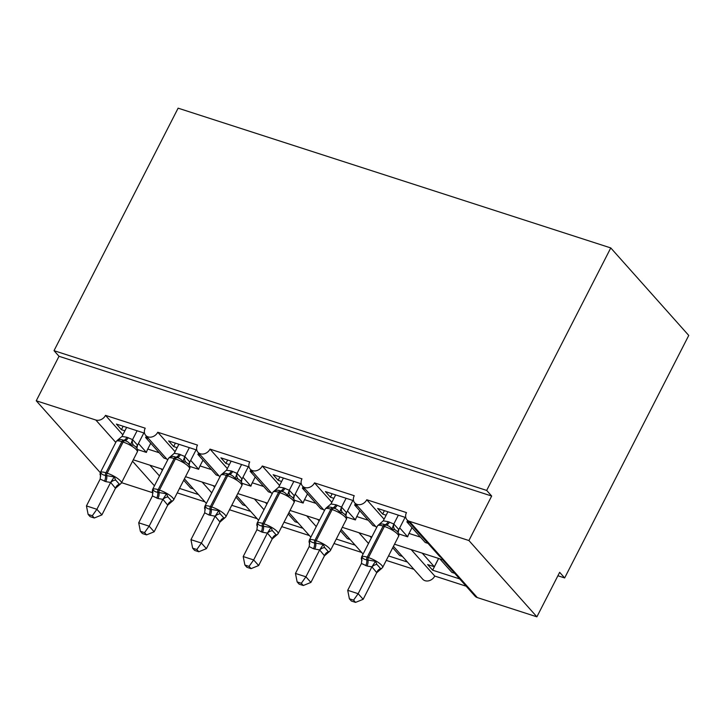 <?xml version="1.0" encoding="UTF-8"?>
<svg xmlns="http://www.w3.org/2000/svg" width="725" height="725" viewBox="0 0 725 725"><rect width="100%" height="100%" fill="white"/><g stroke="black" fill="none" stroke-linecap="round" stroke-linejoin="round"><path stroke-width="1.09" d="M100.295 472.655L36.25 400.78L59.015 356.283L54.022 350.673L178.114 108.17L610.767 247.932L688.75 335.439L564.657 577.943L559.655 572.333L536.89 616.83L477.322 597.581A7.748 6.298 -41.7 0 1 474.957 596.059L442.576 559.727M557.906 575.759L564.657 577.943M183.706 480.24L190.621 488.016L193.403 488.913M198.405 494.522L179.519 488.414M162.373 470.335L160.968 468.758M149.885 465.178L159.491 475.963M204.903 501.809L177.235 492.873M59.015 356.283L491.677 496.036L468.912 540.533L409.335 521.293A7.748 6.298 -41.7 0 1 406.97 519.771A7.748 6.298 -41.7 0 1 406.48 512.593L366.768 499.761A7.748 6.298 138.3 0 1 354.715 502.887A7.748 6.298 138.3 0 1 354.235 495.71L314.514 482.886A7.748 6.298 138.3 0 1 302.461 486.013A7.748 6.298 138.3 0 1 301.981 478.835L262.269 466.003A7.748 6.298 138.3 0 1 250.216 469.129A7.748 6.298 138.3 0 1 249.726 461.952L210.014 449.128A7.748 6.298 138.3 0 1 197.961 452.255A7.748 6.298 138.3 0 1 197.472 445.077L157.76 432.245L175.087 451.693M157.76 432.245A7.748 6.298 138.3 0 1 145.707 435.372A7.748 6.298 138.3 0 1 145.218 428.194L105.506 415.371L122.833 434.819M105.506 415.371A7.748 6.298 138.3 0 1 95.818 420.02L115.773 442.413M235.951 497.123L242.875 504.89L245.657 505.787M250.66 511.397L231.773 505.298M214.627 487.218L213.222 485.641M202.139 482.062L211.745 492.837M257.157 518.692L229.49 509.757M210.014 449.128L227.342 468.577M288.206 513.998L295.129 521.764L297.912 522.671M302.914 528.28L284.028 522.172M266.882 504.093L265.477 502.516M254.393 498.936L264 509.72M309.412 535.567L281.744 526.631M262.269 466.003L279.596 485.451M340.46 530.881L347.384 538.648L350.166 539.545M355.168 545.155L336.282 539.056M319.127 520.976L317.722 519.399M306.648 515.819L316.254 526.595M361.666 552.45L333.998 543.514M314.514 482.886L331.842 502.334M392.714 547.756L399.638 555.522L402.42 556.428M407.423 562.038L388.528 555.93M371.381 537.85L369.977 536.273M358.902 532.694L368.508 543.478M413.921 569.324L386.253 560.389M366.768 499.761L384.096 519.209M137.514 449.545L146.405 452.418L138.448 443.483M124.881 430.813L121.392 429.689L116.39 424.08L144.538 433.169M166.741 458.988L163.959 458.082L145.634 437.519L148.417 438.426M145.634 437.519L146.359 436.106M189.76 466.42L198.659 469.293L190.702 460.366M177.136 447.697L173.647 446.573L168.644 440.963L196.792 450.053M218.995 475.863L216.213 474.966L197.889 454.403L200.671 455.3M197.889 454.403L198.614 452.989M242.014 483.303L250.913 486.176L242.947 477.24M229.39 464.571L225.901 463.447L220.898 457.837L249.047 466.927M271.25 492.746L268.468 491.84L250.143 471.277L252.925 472.174M250.143 471.277L250.868 469.863M294.268 500.177L303.159 503.05L295.202 494.124M281.635 481.454L278.155 480.331L273.153 474.721L301.301 483.811M323.504 509.621L320.722 508.723L302.397 488.161L305.18 489.058M302.397 488.161L303.123 486.747M346.523 517.061L355.413 519.934L347.456 510.998M333.89 498.329L330.401 497.205L325.407 491.595L353.555 500.685M375.758 526.504L372.976 525.598L354.652 505.035L357.434 505.932M354.652 505.035L355.377 503.621M439.794 558.821L451.892 572.406L454.675 573.303M459.668 578.912L432.644 570.185L438.643 558.458M438.58 558.431L434.329 566.732L427.641 564.576L432.644 570.185M434.329 566.732L422.231 553.157M411.157 549.577L434.755 576.058A7.748 6.298 138.3 0 1 422.702 579.184L393.439 546.342M466.175 586.208L434.755 576.058M394.817 544.303L442.622 559.736L443.328 559.437L439.386 556.147L406.97 519.771M398.777 533.935L407.667 536.808L399.711 527.882M386.144 515.212L382.655 514.079L377.662 508.47L405.81 517.568M428.013 543.378L425.231 542.481L406.906 521.918L409.688 522.816M406.906 521.918L407.622 520.505M36.25 400.78L95.818 420.02M121.564 482.669L152.757 492.746M146.405 452.418A11.355 5.972 -72.1 0 1 147.764 449.047L150.737 443.247M198.659 469.293A11.355 5.972 -72.1 0 1 200.018 465.921L202.991 460.121M250.913 486.176A11.355 5.972 -72.1 0 1 252.273 482.805L255.245 477.005M303.159 503.05A11.355 5.972 -72.1 0 1 304.527 499.679L307.5 493.879M355.413 519.934A11.355 5.972 -72.1 0 1 356.782 516.562L359.745 510.763M407.667 536.808A11.355 5.972 -72.1 0 1 409.036 533.437L411.999 527.637M468.912 540.533L536.89 616.83M610.767 247.932L486.674 490.426L491.677 496.036M54.022 350.673L486.674 490.426M382.655 514.079L384.413 510.654M330.401 497.205L332.159 493.779M278.155 480.331L279.904 476.896M225.901 463.447L227.65 460.022M173.647 446.573L175.396 443.138M121.392 429.689L123.141 426.264M396.738 530.999L394.772 529.567L391.899 529.304C390.539 527.002 388.573 525.598 385.972 525.081L384.712 524.673C382.564 523.658 380.471 523.749 378.414 524.954L379.492 524.628M361.956 559.972A5.682 3.969 -19.3 0 0 361.648 559.51L362.029 556.972C362.69 558.495 364.258 559.446 366.732 559.818L375.514 561.322L376.928 564.449L380.679 568.654L381.758 568.337L380.679 568.654A5.682 4.83 -72.9 0 0 376.746 572.641L371.907 566.841L366.968 566.017L361.449 563.47L347.71 590.313L358.159 593.693L371.798 567.041M353.564 600.146L349.387 598.796L351.389 601.043L355.567 602.384L353.564 600.146L358.159 593.693L363.162 599.303L376.746 572.641M381.758 568.337L376.801 572.65M398.351 515.158L393.82 524.012L398.795 529.54L398.206 532.395M405.103 517.342L398.822 529.622M387.902 511.787L383.262 520.831L388.201 521.665L393.82 524.012M383.262 520.831L377.544 525.806A11.102 2.782 -152.9 0 1 383.126 526.042A2.583 1.359 107.9 0 1 384.712 524.673A5.682 2.982 -72.1 0 0 388.201 521.665M393.72 524.211L391.899 529.304M362.029 556.972L361.449 563.47M375.514 561.322L371.907 566.841M347.71 590.313L349.387 598.796M355.567 602.384L363.162 599.303M344.493 514.125L342.517 512.684L339.644 512.43C338.294 510.128 336.318 508.714 333.718 508.198L332.458 507.79C330.319 506.775 328.217 506.875 326.159 508.071L327.238 507.754M309.702 543.097A5.682 3.969 -19.3 0 0 309.394 542.635L309.774 540.089C310.436 541.611 312.004 542.563 314.478 542.943L323.259 544.448L324.673 547.565L328.425 551.779L329.503 551.453L328.425 551.779A5.682 4.83 -72.9 0 0 324.492 555.758L319.653 549.967L313.463 548.734L309.194 546.587L295.456 573.439L305.914 576.81L319.544 550.166M301.31 583.272L297.141 581.921L299.135 584.16L303.313 585.51L301.31 583.272L305.914 576.81L310.907 582.42L324.492 555.758M329.503 551.453L324.546 555.776M346.097 498.283L341.566 507.128L346.541 512.666L345.952 515.52M352.848 500.458L346.568 512.738M335.648 494.903L331.017 503.957L335.947 504.781L341.566 507.128M331.017 503.957L326.64 507.573M341.466 507.328L339.644 512.43M309.774 540.089L309.194 546.587M323.259 544.448L319.653 549.967M295.456 573.439L297.141 581.921M303.313 585.51L310.907 582.42M292.238 497.241L290.272 495.809L287.39 495.547C286.04 493.245 284.064 491.84 281.463 491.323L280.203 490.916C278.065 489.901 275.962 489.991 273.905 491.197L274.983 490.87M257.447 526.214A5.682 3.969 -19.3 0 0 257.139 525.752L257.52 523.214C258.182 524.737 259.749 525.688 262.223 526.06L271.005 527.564L272.419 530.691L276.171 534.896L277.249 534.579L276.171 534.896A5.682 4.83 -72.9 0 0 272.237 538.883L267.398 533.083L262.459 532.259L256.94 529.712L243.21 556.555L253.659 559.936L267.289 533.283M249.056 566.388L244.887 565.038L246.881 567.285L251.058 568.636L249.056 566.388L253.659 559.936L258.653 565.545L272.237 538.883M277.249 534.579L272.292 538.893M293.843 481.4L289.32 490.254L294.287 495.782L293.697 498.637M300.594 483.584L294.314 495.864M283.393 478.029L278.763 487.073L283.702 487.907L289.32 490.254M278.763 487.073L273.035 492.048A11.102 2.782 -152.9 0 1 278.618 492.284A2.583 1.359 107.9 0 1 280.203 490.916A5.682 2.982 -72.1 0 0 283.702 487.907M289.221 490.453L287.39 495.547M257.52 523.214L256.94 529.712M271.005 527.564L267.398 533.083M243.21 556.555L244.887 565.038M251.058 568.636L258.653 565.545M239.984 480.367L238.017 478.926L235.136 478.672C233.785 476.37 231.81 474.957 229.209 474.44L227.958 474.041C225.81 473.017 223.708 473.117 221.651 474.313L222.738 473.996M205.193 509.34A5.682 3.969 -19.3 0 0 204.885 508.877L205.266 506.331C205.927 507.853 207.495 508.805 209.969 509.186L218.751 510.69L220.164 513.808L223.916 518.022L224.995 517.695L223.916 518.022A5.682 4.83 -72.9 0 0 219.983 522L215.144 516.209L208.954 514.977L204.686 512.829L190.956 539.681L201.405 543.052L215.044 516.408M196.81 549.514L192.632 548.163L194.626 550.402L198.804 551.752L196.81 549.514L201.405 543.052L206.398 548.662L219.983 522M224.995 517.695L220.038 522.018M241.588 464.526L237.066 473.371L242.032 478.908L241.443 481.763M248.349 466.701L242.059 478.98M231.139 461.145L226.508 470.199L231.447 471.023L237.066 473.371M226.508 470.199L220.79 475.174A11.102 2.782 -152.9 0 1 226.372 475.41A2.583 1.359 107.9 0 1 227.958 474.041A5.682 2.982 -72.1 0 0 231.447 471.023M236.966 473.57L235.136 478.672M205.266 506.331L204.686 512.829M218.751 510.69L215.144 516.209M190.956 539.681L192.632 548.163M198.804 551.752L206.398 548.662M187.73 463.493L185.763 462.052L182.881 461.789C181.531 459.487 179.555 458.082 176.954 457.566L175.704 457.158C173.556 456.143 171.453 456.233 169.396 457.439L170.484 457.112M152.939 492.456A5.682 3.969 -19.3 0 0 152.631 491.994L153.011 489.457C153.673 490.979 155.241 491.931 157.715 492.302L166.496 493.807L167.91 496.933L171.662 501.138L172.749 500.821L171.662 501.138A5.682 4.83 -72.9 0 0 167.729 505.126L162.889 499.335L157.95 498.501L152.431 495.954L138.702 522.798L149.151 526.178L162.79 499.525M144.556 532.63L140.378 531.28L142.372 533.528L146.55 534.878L144.556 532.63L149.151 526.178L154.144 531.787L167.729 505.126M172.749 500.821L167.783 505.135M189.334 447.642L184.812 456.496L189.778 462.024L189.189 464.879M196.094 449.826L189.805 462.106M178.885 444.271L174.254 453.315L179.193 454.149L184.812 456.496M174.254 453.315L168.535 458.3A11.102 2.782 -152.9 0 1 174.118 458.526A2.583 1.359 107.9 0 1 175.704 457.158A5.682 2.982 -72.1 0 0 179.193 454.149M184.712 456.696L182.881 461.789M153.011 489.457L152.431 495.954M166.496 493.807L162.889 499.335M138.702 522.798L140.378 531.28M146.55 534.878L154.144 531.787M135.475 446.609L133.509 445.177L130.627 444.914C129.277 442.612 127.301 441.199 124.7 440.682L123.449 440.283C121.302 439.268 119.199 439.359 117.142 440.555L118.229 440.238M100.693 475.582A5.682 3.969 -19.3 0 0 100.376 475.12L100.757 472.573C101.418 474.105 102.986 475.047 105.46 475.428L114.242 476.932L115.656 480.05L119.407 484.264L120.495 483.938L119.407 484.264A5.682 4.83 -72.9 0 0 115.474 488.242L110.635 482.451L105.705 481.627L100.177 479.071L86.447 505.923L96.896 509.294L110.535 482.651M92.302 515.756L88.124 514.406L90.117 516.644L94.295 517.994L92.302 515.756L96.896 509.294L101.899 514.904L115.474 488.242M120.495 483.938L115.529 488.26M137.088 430.768L132.557 439.613L137.532 445.15L136.934 448.005M143.84 432.943L137.551 445.222M126.63 427.388L121.999 436.441L126.938 437.266L132.557 439.613M121.999 436.441L117.74 439.975M132.458 439.812L130.627 444.914M100.757 472.573L100.177 479.071M114.242 476.932L110.635 482.451M86.447 505.923L88.124 514.406M94.295 517.994L101.899 514.904M409.335 521.293L477.322 597.581M132.539 461.227L154.452 485.813M420.455 537.125L409.036 533.437M368.2 520.251L356.782 516.562M315.946 503.368L304.527 499.679M263.701 486.493L252.273 482.805M211.446 469.61L200.018 465.921M159.192 452.735L147.764 449.047M361.965 560.597L361.286 558.821L361.603 556.954A11.102 2.782 27.1 0 1 367.194 557.19A2.583 1.359 107.9 0 0 366.732 559.818A5.682 2.982 -72.1 0 1 365.717 565.609M366.968 566.017A5.682 2.982 -72.1 0 0 367.983 560.226A2.583 1.359 -72.1 0 1 368.445 557.597A11.102 2.782 27.1 0 1 381.731 565.319A11.102 2.782 27.1 0 1 382.628 567.476L398.56 536.328A11.102 2.782 -152.9 0 0 397.672 534.171A11.102 2.782 -152.9 0 0 384.386 526.45L383.126 526.042L367.194 557.19L368.445 557.597L384.386 526.45A2.583 1.359 -72.1 0 1 385.972 525.081A5.682 2.982 -72.1 0 0 389.461 522.063M393.874 524.021A5.682 4.83 -72.9 0 0 394.772 529.567M398.795 529.54A5.682 3.969 -19.3 0 0 397.889 532.241M376.928 564.449A5.682 3.969 -19.3 0 0 371.825 567.122M335.947 504.781A5.682 2.982 -72.1 0 1 332.458 507.79A2.583 1.359 107.9 0 0 330.872 509.168A11.102 2.782 -152.9 0 0 325.289 508.932L326.631 507.573M309.72 543.723L309.031 541.938L309.358 540.08A11.102 2.782 27.1 0 1 314.94 540.306A2.583 1.359 107.9 0 0 314.478 542.943A5.682 2.982 -72.1 0 1 313.463 548.734M314.713 549.133A5.682 2.982 -72.1 0 0 315.728 543.351A2.583 1.359 -72.1 0 1 316.191 540.714A11.102 2.782 27.1 0 1 329.476 548.444A11.102 2.782 27.1 0 1 330.373 550.601L346.314 519.453A11.102 2.782 -152.9 0 0 345.417 517.297A11.102 2.782 -152.9 0 0 332.132 509.566L330.872 509.168L314.94 540.306L316.191 540.714L332.132 509.566A2.583 1.359 -72.1 0 1 333.718 508.198A5.682 2.982 -72.1 0 0 337.207 505.189M341.62 507.147A5.682 4.83 -72.9 0 0 342.517 512.684M346.541 512.666A5.682 3.969 -19.3 0 0 345.635 515.366M324.673 547.565A5.682 3.969 -19.3 0 0 319.571 550.239M257.466 526.839L256.777 525.063L257.103 523.196A11.102 2.782 27.1 0 1 262.686 523.432A2.583 1.359 107.9 0 0 262.223 526.06A5.682 2.982 -72.1 0 1 261.208 531.851M262.459 532.259A5.682 2.982 -72.1 0 0 263.474 526.468A2.583 1.359 -72.1 0 1 263.936 523.84A11.102 2.782 27.1 0 1 277.222 531.561A11.102 2.782 27.1 0 1 278.119 533.718L294.06 502.57A11.102 2.782 -152.9 0 0 293.163 500.422A11.102 2.782 -152.9 0 0 279.877 492.692L278.618 492.284L262.686 523.432L263.936 523.84L279.877 492.692A2.583 1.359 -72.1 0 1 281.463 491.323A5.682 2.982 -72.1 0 0 284.952 488.306M289.375 490.263A5.682 4.83 -72.9 0 0 290.272 495.809M294.287 495.782A5.682 3.969 -19.3 0 0 293.38 498.483M272.419 530.691A5.682 3.969 -19.3 0 0 267.317 533.364M205.211 509.965L204.523 508.18L204.849 506.322A11.102 2.782 27.1 0 1 210.431 506.558A2.583 1.359 107.9 0 0 209.969 509.186A5.682 2.982 -72.1 0 1 208.954 514.977M210.205 515.375A5.682 2.982 -72.1 0 0 211.22 509.593A2.583 1.359 -72.1 0 1 211.682 506.956A11.102 2.782 27.1 0 1 224.968 514.687A11.102 2.782 27.1 0 1 225.865 516.843L241.806 485.696A11.102 2.782 -152.9 0 0 240.908 483.539A11.102 2.782 -152.9 0 0 227.623 475.808L226.372 475.41L210.431 506.558L211.682 506.956L227.623 475.808A2.583 1.359 -72.1 0 1 229.209 474.44A5.682 2.982 -72.1 0 0 232.698 471.431M237.12 473.389A5.682 4.83 -72.9 0 0 238.017 478.926M242.032 478.908A5.682 3.969 -19.3 0 0 241.126 481.608M220.164 513.808A5.682 3.969 -19.3 0 0 215.062 516.481M152.957 493.082L152.277 491.305L152.594 489.438A11.102 2.782 27.1 0 1 158.177 489.674A2.583 1.359 107.9 0 0 157.715 492.302A5.682 2.982 -72.1 0 1 156.7 498.093M157.95 498.501A5.682 2.982 -72.1 0 0 158.965 492.71A2.583 1.359 -72.1 0 1 159.427 490.082A11.102 2.782 27.1 0 1 172.713 497.803A11.102 2.782 27.1 0 1 173.61 499.96L189.551 468.812A11.102 2.782 -152.9 0 0 188.654 466.664A11.102 2.782 -152.9 0 0 175.368 458.934L174.118 458.526L158.177 489.674L159.427 490.082L175.368 458.934A2.583 1.359 -72.1 0 1 176.954 457.566A5.682 2.982 -72.1 0 0 180.443 454.548M184.866 456.505A5.682 4.83 -72.9 0 0 185.763 462.052M189.778 462.024A5.682 3.969 -19.3 0 0 188.872 464.725M167.91 496.933A5.682 3.969 -19.3 0 0 162.808 499.607M126.938 437.266A5.682 2.982 -72.1 0 1 123.449 440.283A2.583 1.359 107.9 0 0 121.863 441.652A11.102 2.782 -152.9 0 0 116.281 441.416L117.749 439.975M100.703 476.207L100.023 474.422L100.34 472.564A11.102 2.782 27.1 0 1 105.922 472.8A2.583 1.359 107.9 0 0 105.46 475.428A5.682 2.982 -72.1 0 1 104.445 481.219M105.705 481.627A5.682 2.982 -72.1 0 0 106.72 475.836A2.583 1.359 -72.1 0 1 107.173 473.198A11.102 2.782 27.1 0 1 120.468 480.929A11.102 2.782 27.1 0 1 121.356 483.086L137.297 451.938A11.102 2.782 -152.9 0 0 136.4 449.781A11.102 2.782 -152.9 0 0 123.114 442.051L121.863 441.652L105.922 472.8L107.173 473.198L123.114 442.051A2.583 1.359 -72.1 0 1 124.7 440.682A5.682 2.982 -72.1 0 0 128.189 437.673M132.612 439.631A5.682 4.83 -72.9 0 0 133.509 445.177M137.532 445.15A5.682 3.969 -19.3 0 0 136.626 447.851M115.656 480.05A5.682 3.969 -19.3 0 0 110.562 482.723M145.707 435.372L167.656 460.013M197.961 452.255L219.911 476.887M250.216 469.129L272.165 493.77M302.461 486.013L324.419 510.645M354.715 502.887L376.665 527.528M341.185 529.467L363.089 554.054M288.931 512.584L310.844 537.171M236.676 495.71L258.589 520.296M184.422 478.826L206.335 503.413M371.88 536.89L342.572 527.419M319.625 520.006L290.317 510.545M267.371 503.132L238.063 493.662M215.117 486.248L185.808 476.787M162.862 469.374L133.554 459.904M361.603 556.954L377.544 525.806M381.16 568.917L382.628 567.476M396.711 530.981C398.822 532.975 399.439 534.76 398.56 536.328M309.358 540.08L325.289 508.932M328.905 552.033L330.373 550.601M344.457 514.097C346.568 516.1 347.184 517.886 346.314 519.453M257.103 523.196L273.035 492.048M276.651 535.159L278.119 533.718M292.202 497.223C294.314 499.217 294.93 501.002 294.06 502.57M204.849 506.322L220.79 475.174M224.397 518.275L225.865 516.843M239.948 480.34C242.059 482.343 242.676 484.128 241.806 485.696M152.594 489.438L168.535 458.3M172.142 501.401L173.61 499.96M187.693 463.465C189.805 465.459 190.421 467.244 189.551 468.812M100.34 472.564L116.281 441.416M119.888 484.517L121.356 483.086M135.439 446.582C137.551 448.585 138.176 450.37 137.297 451.938"/></g></svg>
